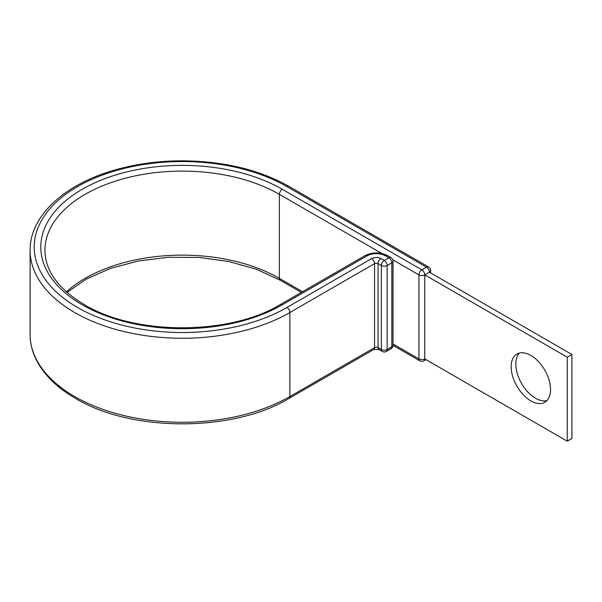 <?xml version="1.0" encoding="UTF-8"?>
<svg xmlns="http://www.w3.org/2000/svg" width="602" height="602" viewBox="0 0 602 602"><rect width="100%" height="100%" fill="white"/><g stroke="black" fill="none" stroke-linecap="round" stroke-linejoin="round"><path stroke-width="0.9" d="M530.859 355.428A27.85 16.081 -120 0 0 516.93 354.051A27.85 16.081 -120 0 0 512.663 376.37A27.85 16.081 -120 0 0 530.859 400.917A27.85 16.081 -120 0 0 544.787 402.294A27.85 16.081 -120 0 0 549.054 379.975A27.85 16.081 -120 0 0 530.859 355.428M546.917 400.608A27.85 16.081 60 0 1 535.517 398.223A27.85 16.081 60 0 1 518.021 375.814A27.85 16.081 60 0 1 519.458 353.043M393.031 345.36L419.797 360.816A4.116 4.116 0 0 0 423.913 360.816A4.116 2.378 -120 0 0 424.771 358.927L424.771 274.911L567.242 357.167L567.242 441.191L424.771 358.927A4.116 2.378 180 0 1 418.947 358.927L418.947 274.911A4.116 2.378 -60 0 1 421.859 269.869L426.517 267.175A4.116 2.378 -60 0 1 428.571 266.972L289.005 186.394A4.116 2.378 -60 0 0 286.951 186.597A148.047 85.476 0 0 0 77.575 186.597A148.047 85.476 0 0 0 77.575 307.479A148.047 85.476 0 0 0 286.951 307.479A4.116 2.378 60 0 1 289.863 312.521L374.557 263.623A2.468 1.422 180 0 1 378.048 263.623L381.352 265.527A4.116 2.378 -60 0 1 384.264 260.485L388.922 257.799A4.116 2.378 -60 0 1 390.976 257.588L387.68 255.684A4.116 2.378 120 0 0 385.619 255.888L388.922 257.799A4.116 2.378 60 0 1 391.827 262.841L387.169 265.527L387.169 349.551L391.827 346.857L391.827 262.841A4.116 2.378 180 0 0 393.038 261.155A4.116 4.116 0 0 0 390.976 257.588M67.048 292.414L86.432 279.027L110.648 268.349L138.445 260.959L168.432 257.265L199.104 257.46L228.941 261.531L256.452 269.26L280.231 280.239A4.116 2.378 -60 0 1 279.381 278.357L279.381 194.333A4.116 2.378 -60 0 1 282.293 189.291L421.859 269.869A4.116 2.378 -120 0 1 424.771 274.911L429.422 272.217L571.9 354.48L571.9 438.497L567.242 441.191M571.9 354.48L567.242 357.167M282.293 189.291A141.462 81.669 0 0 0 82.233 189.291A141.462 81.669 0 0 0 82.233 304.793A141.462 81.669 0 0 0 282.293 304.793L366.994 255.888A13.169 7.608 180 0 1 385.619 255.888M381.864 253.502L279.381 194.333A137.346 79.298 0 0 0 129.701 177.138A137.346 79.298 0 0 0 44.917 250.402C45.203 270.892 58.334 288.952 84.295 304.589C134.893 335.495 229.633 335.495 280.231 304.589A4.116 2.378 60 0 1 282.293 304.793M302.528 291.714L279.381 278.357A137.346 79.298 0 0 0 66.401 291.842M30.1 334.426L30.1 250.402A152.163 87.854 0 0 0 74.671 312.521A152.163 87.854 0 0 0 289.863 312.521L289.863 396.545A4.116 2.378 60 0 1 289.005 398.426C233.064 432.304 131.469 432.304 75.521 398.426C57.318 387.884 44.367 375.287 36.684 360.643C32.32 352.147 30.123 343.403 30.1 334.426A152.163 87.854 0 0 0 74.671 396.545A152.163 87.854 0 0 0 289.863 396.545L374.557 347.647A2.468 1.422 180 0 1 378.048 347.647L381.352 349.551L381.352 265.527A4.116 2.378 0 0 0 387.169 265.527A4.116 2.378 60 0 0 384.264 260.485L380.961 258.582A4.116 2.378 120 0 0 378.048 263.623L378.048 347.647A4.116 2.378 120 0 0 378.906 349.529L382.202 351.433A4.116 2.378 -60 0 1 381.352 349.551A4.116 2.378 180 0 0 387.169 349.551A4.116 2.378 60 0 1 386.318 351.433A4.116 4.116 0 0 1 382.202 351.433M286.951 307.479L371.652 258.582A4.116 2.378 60 0 1 374.557 263.623L374.557 347.647A4.116 2.378 60 0 1 373.707 349.529L378.906 349.529M371.652 258.582A6.584 3.8 180 0 1 380.961 258.582M280.231 304.589L364.932 255.684A4.116 2.378 60 0 1 366.994 255.888M392.813 259.816L418.947 274.911A4.116 2.378 180 0 0 424.771 274.911M286.951 186.597L426.517 267.175A4.116 2.378 -120 0 1 429.422 272.217A4.116 2.378 180 0 0 430.633 270.539A4.116 4.116 0 0 0 428.571 266.972M419.797 360.816A4.116 2.378 -60 0 1 418.947 358.927L393.038 343.968M390.976 348.746A4.116 4.116 0 0 0 393.038 345.179A4.116 2.378 0 0 1 391.827 346.857A4.116 2.378 60 0 1 390.976 348.746L386.318 351.433M30.1 250.402C29.709 216.908 62.653 185.755 111.227 171.096C133.29 164.346 156.776 160.915 181.676 160.809C223.191 161.05 258.973 169.576 289.005 186.394M364.932 255.684C372.518 251.997 380.095 251.997 387.68 255.684M289.005 398.426L373.707 349.529M280.231 280.239L301.324 292.414M430.633 272.917L430.633 270.539M423.913 360.816L425.975 359.627M393.038 345.179L393.038 261.155"/></g></svg>
